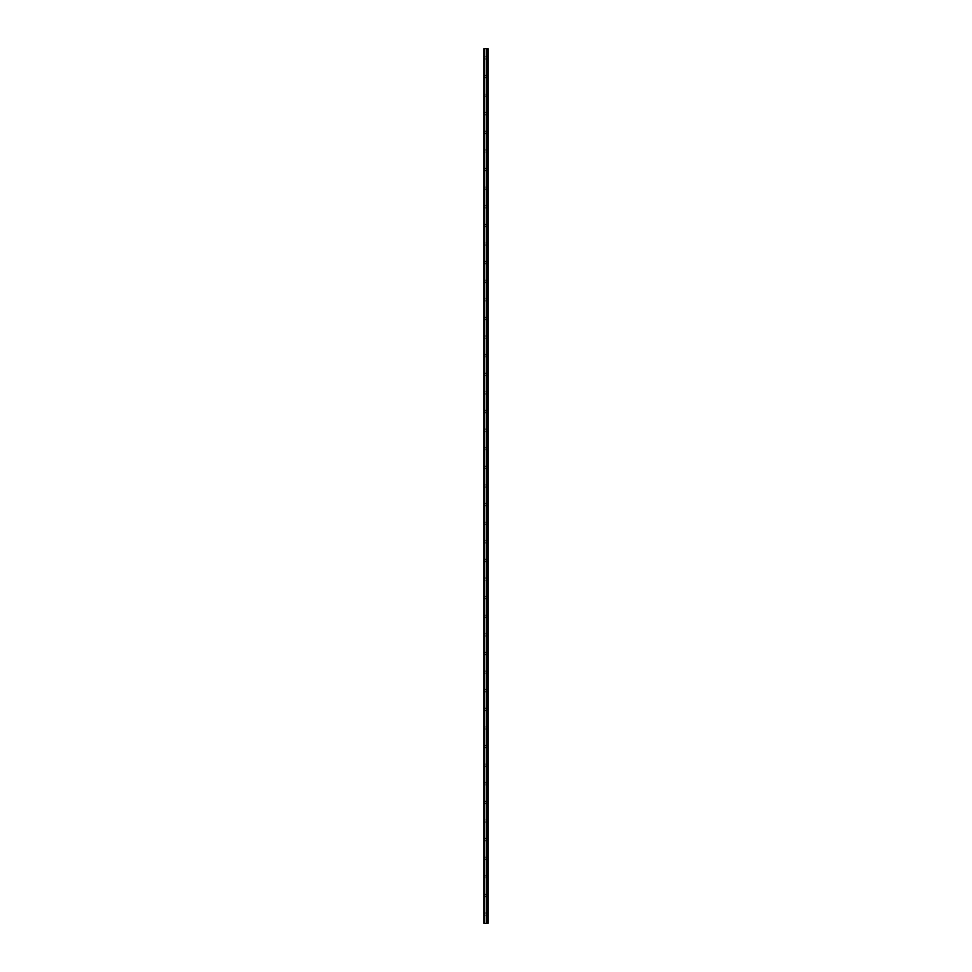 <?xml version="1.0" encoding="UTF-8"?>
<svg xmlns="http://www.w3.org/2000/svg" width="972" height="972" viewBox="0 0 972 972"><rect width="100%" height="100%" fill="white"/><g stroke="black" fill="none" stroke-linecap="round" stroke-linejoin="round"><path stroke-width="0.73" stroke-dasharray="4.86 3.65" d="M484.299 923.4L484.299 48.6L484.02 923.4L486.571 923.4L486.571 48.6L487.98 48.6L487.98 923.4L487.251 923.4L487.251 48.6M484.299 48.6L486.571 48.6L486.571 923.4L487.057 48.6L487.251 923.4M484.02 57.907L484.02 58.952L484.02 57.907M485.879 57.907L485.879 59.766L485.879 57.907M487.968 57.907L487.968 59.766L487.968 57.907M487.98 57.907L487.98 59.766L487.98 57.907M484.02 76.521L484.02 77.566L484.02 76.521M485.879 76.521L485.879 78.38L485.879 76.521M487.968 76.521L487.968 78.38L487.968 76.521M487.98 76.521L487.98 78.38L487.98 76.521M484.02 95.135L484.02 96.179L484.02 95.135M485.879 95.135L485.879 96.993L485.879 95.135M487.968 95.135L487.968 96.993L487.968 95.135M487.98 95.135L487.98 96.993L487.98 95.135M484.02 113.748L484.02 114.793L484.02 113.748M485.879 113.748L485.879 115.607L485.879 113.748M487.968 113.748L487.968 115.607L487.968 113.748M487.98 113.748L487.98 115.607L487.98 113.748M484.02 132.362L484.02 131.305L484.02 132.362M485.879 132.362L485.879 130.491L485.879 132.362M487.968 132.362L487.968 130.491L487.968 132.362M487.98 132.362L487.98 130.491L487.98 132.362M484.02 150.976L484.02 149.919L484.02 150.976M485.879 150.976L485.879 149.105L485.879 150.976M487.968 150.976L487.968 149.105L487.968 150.976M487.98 150.976L487.98 149.105L487.98 150.976M484.02 169.578L484.02 170.635L484.02 169.578M485.879 169.578L485.879 171.449L485.879 169.578M487.968 169.578L487.968 171.449L487.968 169.578M487.98 169.578L487.98 171.449L487.98 169.578M484.02 188.191L484.02 189.248L484.02 188.191M485.879 188.191L485.879 190.062L485.879 188.191M487.968 188.191L487.968 190.062L487.968 188.191M487.98 188.191L487.98 190.062L487.98 188.191M484.02 206.805L484.02 205.76L484.02 206.805M485.879 206.805L485.879 208.664L485.879 206.805M487.968 206.805L487.968 208.664L487.968 206.805M487.98 206.805L487.98 208.664L487.98 206.805M484.02 225.419L484.02 224.374L484.02 225.419M485.879 225.419L485.879 227.278L485.879 225.419M487.968 225.419L487.968 227.278L487.968 225.419M487.98 225.419L487.98 227.278L487.98 225.419M484.02 244.033L484.02 245.078L484.02 244.033M485.879 244.033L485.879 245.892L485.879 244.033M487.968 244.033L487.968 245.892L487.968 244.033M487.98 244.033L487.98 245.892L487.98 244.033M484.02 262.647L484.02 263.691L484.02 262.647M485.879 262.647L485.879 264.505L485.879 262.647M487.968 262.647L487.968 264.505L487.968 262.647M487.98 262.647L487.98 264.505L487.98 262.647M484.02 281.26L484.02 280.215L484.02 281.26M485.879 281.26L485.879 283.119L485.879 281.26M487.968 281.26L487.968 283.119L487.968 281.26M487.98 281.26L487.98 283.119L487.98 281.26M484.02 299.874L484.02 298.829L484.02 299.874M485.879 299.874L485.879 301.733L485.879 299.874M487.968 299.874L487.968 301.733L487.968 299.874M487.98 299.874L487.98 301.733L487.98 299.874M484.02 318.488L484.02 319.533L484.02 318.488M485.879 318.488L485.879 320.347L485.879 318.488M487.968 318.488L487.968 320.347L487.968 318.488M487.98 318.488L487.98 320.347L487.98 318.488M484.02 337.102L484.02 338.147L484.02 337.102M485.879 337.102L485.879 335.231L485.879 337.102M487.968 337.102L487.968 335.231L487.968 337.102M487.98 337.102L487.98 335.231L487.98 337.102M484.02 355.716L484.02 354.659L484.02 355.716M485.879 355.716L485.879 353.844L485.879 355.716M487.968 355.716L487.968 353.844L487.968 355.716M487.98 355.716L487.98 353.844L487.98 355.716M484.02 374.329L484.02 373.272L484.02 374.329M485.879 374.329L485.879 372.458L485.879 374.329M487.968 374.329L487.968 372.458L487.968 374.329M487.98 374.329L487.98 372.458L487.98 374.329M484.02 392.931L484.02 393.988L484.02 392.931M485.879 392.931L485.879 394.802L485.879 392.931M487.968 392.931L487.968 394.802L487.968 392.931M487.98 392.931L487.98 394.802L487.98 392.931M484.02 411.545L484.02 412.602L484.02 411.545M485.879 411.545L485.879 413.416L485.879 411.545M487.968 411.545L487.968 413.416L487.968 411.545M487.98 411.545L487.98 413.416L487.98 411.545M484.02 430.159L484.02 429.114L484.02 430.159M485.879 430.159L485.879 428.3L485.879 430.159M487.968 430.159L487.968 428.3L487.968 430.159M487.98 430.159L487.98 428.3L487.98 430.159M484.02 448.772L484.02 449.817L484.02 448.772M485.879 448.772L485.879 446.913L485.879 448.772M487.968 448.772L487.968 446.913L487.968 448.772M487.98 448.772L487.98 446.913L487.98 448.772M484.02 467.386L484.02 468.431L484.02 467.386M485.879 467.386L485.879 465.527L485.879 467.386M487.968 467.386L487.968 465.527L487.968 467.386M487.98 467.386L487.98 465.527L487.98 467.386M484.02 486L484.02 487.045L484.02 486M485.879 486L485.879 487.859L485.879 486M487.968 486L487.968 487.859L487.968 486M487.98 486L487.98 487.859L487.98 486M484.02 504.614L484.02 505.659L484.02 504.614M485.879 504.614L485.879 506.473L485.879 504.614M487.968 504.614L487.968 506.473L487.968 504.614M487.98 504.614L487.98 506.473L487.98 504.614M484.02 523.228L484.02 524.273L484.02 523.228M485.879 523.228L485.879 525.087L485.879 523.228M487.968 523.228L487.968 525.087L487.968 523.228M487.98 523.228L487.98 525.087L487.98 523.228M484.02 541.841L484.02 542.886L484.02 541.841M485.879 541.841L485.879 543.7L485.879 541.841M487.968 541.841L487.968 543.7L487.968 541.841M487.98 541.841L487.98 543.7L487.98 541.841M484.02 560.455L484.02 559.398L484.02 560.455M485.879 560.455L485.879 558.584L485.879 560.455M487.968 560.455L487.968 558.584L487.968 560.455M487.98 560.455L487.98 558.584L487.98 560.455M484.02 579.069L484.02 578.012L484.02 579.069M485.879 579.069L485.879 577.198L485.879 579.069M487.968 579.069L487.968 577.198L487.968 579.069M487.98 579.069L487.98 577.198L487.98 579.069M484.02 597.671L484.02 598.728L484.02 597.671M485.879 597.671L485.879 599.542L485.879 597.671M487.968 597.671L487.968 599.542L487.968 597.671M487.98 597.671L487.98 599.542L487.98 597.671M484.02 616.284L484.02 617.342L484.02 616.284M485.879 616.284L485.879 618.156L485.879 616.284M487.968 616.284L487.968 618.156L487.968 616.284M487.98 616.284L487.98 618.156L487.98 616.284M484.02 634.898L484.02 635.943L484.02 634.898M485.879 634.898L485.879 636.769L485.879 634.898M487.968 634.898L487.968 636.769L487.968 634.898M487.98 634.898L487.98 636.769L487.98 634.898M484.02 653.512L484.02 654.557L484.02 653.512M485.879 653.512L485.879 655.371L485.879 653.512M487.968 653.512L487.968 655.371L487.968 653.512M487.98 653.512L487.98 655.371L487.98 653.512M484.02 672.126L484.02 671.081L484.02 672.126M485.879 672.126L485.879 670.267L485.879 672.126M487.968 672.126L487.968 670.267L487.968 672.126M487.98 672.126L487.98 670.267L487.98 672.126M484.02 690.74L484.02 691.785L484.02 690.74M485.879 690.74L485.879 692.599L485.879 690.74M487.968 690.74L487.968 692.599L487.968 690.74M487.98 690.74L487.98 692.599L487.98 690.74M484.02 709.353L484.02 710.398L484.02 709.353M485.879 709.353L485.879 707.495L485.879 709.353M487.968 709.353L487.968 707.495L487.968 709.353M487.98 709.353L487.98 707.495L487.98 709.353M484.02 727.967L484.02 729.012L484.02 727.967M485.879 727.967L485.879 729.826L485.879 727.967M487.968 727.967L487.968 729.826L487.968 727.967M487.98 727.967L487.98 729.826L487.98 727.967M484.02 746.581L484.02 747.626L484.02 746.581M485.879 746.581L485.879 748.44L485.879 746.581M487.968 746.581L487.968 748.44L487.968 746.581M487.98 746.581L487.98 748.44L487.98 746.581M484.02 765.195L484.02 766.24L484.02 765.195M485.879 765.195L485.879 767.054L485.879 765.195M487.968 765.195L487.968 767.054L487.968 765.195M487.98 765.195L487.98 767.054L487.98 765.195M484.02 783.809L484.02 782.752L484.02 783.809M485.879 783.809L485.879 781.938L485.879 783.809M487.968 783.809L487.968 781.938L487.968 783.809M487.98 783.809L487.98 781.938L487.98 783.809M484.02 802.422L484.02 801.365L484.02 802.422M485.879 802.422L485.879 800.551L485.879 802.422M487.968 802.422L487.968 800.551L487.968 802.422M487.98 802.422L487.98 800.551L487.98 802.422M484.02 821.024L484.02 822.081L484.02 821.024M485.879 821.024L485.879 822.895L485.879 821.024M487.968 821.024L487.968 822.895L487.968 821.024M487.98 821.024L487.98 822.895L487.98 821.024M484.02 839.638L484.02 840.695L484.02 839.638M485.879 839.638L485.879 841.509L485.879 839.638M487.968 839.638L487.968 841.509L487.968 839.638M487.98 839.638L487.98 841.509L487.98 839.638M484.02 858.252L484.02 859.297L484.02 858.252M485.879 858.252L485.879 860.111L485.879 858.252M487.968 858.252L487.968 860.111L487.968 858.252M487.98 858.252L487.98 860.111L487.98 858.252M484.02 876.866L484.02 875.821L484.02 876.866M485.879 876.866L485.879 875.007L485.879 876.866M487.968 876.866L487.968 875.007L487.968 876.866M487.98 876.866L487.98 875.007L487.98 876.866M484.02 895.479L484.02 896.524L484.02 895.479M485.879 895.479L485.879 897.338L485.879 895.479M487.968 895.479L487.968 897.338L487.968 895.479M487.98 895.479L487.98 897.338L487.98 895.479M484.02 914.093L484.02 915.138L484.02 914.093M485.879 914.093L485.879 912.234L485.879 914.093M487.968 914.093L487.968 912.234L487.968 914.093M487.98 914.093L487.98 912.234L487.98 914.093M487.737 914.093L487.737 912.234L487.737 914.093M487.737 895.479L487.737 897.338L487.737 895.479M487.737 876.866L487.737 875.007L487.737 876.866M487.737 858.252L487.737 860.111L487.737 858.252M487.737 839.638L487.737 841.509L487.737 839.638M487.737 821.024L487.737 822.895L487.737 821.024M487.737 802.422L487.737 800.551L487.737 802.422M487.737 783.809L487.737 781.938L487.737 783.809M487.737 765.195L487.737 767.054L487.737 765.195M487.737 746.581L487.737 748.44L487.737 746.581M487.737 727.967L487.737 729.826L487.737 727.967M487.737 709.353L487.737 707.495L487.737 709.353M487.737 690.74L487.737 692.599L487.737 690.74M487.737 672.126L487.737 670.267L487.737 672.126M487.737 653.512L487.737 655.371L487.737 653.512M487.737 634.898L487.737 636.769L487.737 634.898M487.737 616.284L487.737 618.156L487.737 616.284M487.737 597.671L487.737 599.542L487.737 597.671M487.737 579.069L487.737 577.198L487.737 579.069M487.737 560.455L487.737 558.584L487.737 560.455M487.737 541.841L487.737 543.7L487.737 541.841M487.737 523.228L487.737 525.087L487.737 523.228M487.737 504.614L487.737 506.473L487.737 504.614M487.737 486L487.737 487.859L487.737 486M487.737 467.386L487.737 465.527L487.737 467.386M487.737 448.772L487.737 446.913L487.737 448.772M487.737 430.159L487.737 428.3L487.737 430.159M487.737 411.545L487.737 413.416L487.737 411.545M487.737 392.931L487.737 394.802L487.737 392.931M487.737 374.329L487.737 372.458L487.737 374.329M487.737 355.716L487.737 353.844L487.737 355.716M487.737 337.102L487.737 335.231L487.737 337.102M487.737 318.488L487.737 320.347L487.737 318.488M487.737 299.874L487.737 301.733L487.737 299.874M487.737 281.26L487.737 283.119L487.737 281.26M487.737 262.647L487.737 264.505L487.737 262.647M487.737 244.033L487.737 245.892L487.737 244.033M487.737 225.419L487.737 227.278L487.737 225.419M487.737 206.805L487.737 208.664L487.737 206.805M487.737 188.191L487.737 190.062L487.737 188.191M487.737 169.578L487.737 171.449L487.737 169.578M487.737 150.976L487.737 149.105L487.737 150.976M487.737 132.362L487.737 130.491L487.737 132.362M487.737 113.748L487.737 115.607L487.737 113.748M487.737 95.135L487.737 96.993L487.737 95.135M487.737 76.521L487.737 78.38L487.737 76.521M487.737 57.907L487.737 59.766L487.737 57.907M487.021 923.4L487.021 48.6L487.021 923.4M486.571 923.4L486.571 48.6L486.559 923.4M487.75 923.4L487.75 48.6M486.267 923.4L486.267 48.6M486.328 923.4L486.328 48.6M487.324 923.4L487.324 48.6M484.02 58.952L485.879 58.952M484.02 77.566L485.879 77.566M484.02 96.179L485.879 96.179M484.02 114.793L485.879 114.793M484.02 133.407L485.879 133.407M484.02 152.021L485.879 152.021M484.02 170.635L485.879 170.635M484.02 189.248L485.879 189.248M484.02 207.85L485.879 207.85M484.02 226.464L485.879 226.464M484.02 245.078L485.879 245.078M484.02 263.691L485.879 263.691M484.02 282.305L485.879 282.305M484.02 300.919L485.879 300.919M484.02 319.533L485.879 319.533M484.02 338.147L485.879 338.147M484.02 356.76L485.879 356.76M484.02 375.374L485.879 375.374M484.02 393.988L485.879 393.988M484.02 412.602L485.879 412.602M484.02 431.204L485.879 431.204M484.02 449.817L485.879 449.817M484.02 468.431L485.879 468.431M484.02 487.045L485.879 487.045M484.02 505.659L485.879 505.659M484.02 524.273L485.879 524.273M484.02 542.886L485.879 542.886M484.02 561.5L485.879 561.5M484.02 580.114L485.879 580.114M484.02 598.728L485.879 598.728M484.02 617.342L485.879 617.342M484.02 635.943L485.879 635.943M484.02 654.557L485.879 654.557M484.02 673.171L485.879 673.171M484.02 691.785L485.879 691.785M484.02 710.398L485.879 710.398M484.02 729.012L485.879 729.012M484.02 747.626L485.879 747.626M484.02 766.24L485.879 766.24M484.02 784.854L485.879 784.854M484.02 803.467L485.879 803.467M484.02 822.081L485.879 822.081M484.02 840.695L485.879 840.695M484.02 859.297L485.879 859.297M484.02 877.91L485.879 877.91M484.02 896.524L485.879 896.524M484.02 915.138L485.879 915.138M485.879 915.952L487.737 915.952M485.879 897.338L487.737 897.338M485.879 878.724L487.737 878.724M485.879 860.111L487.737 860.111M485.879 841.509L487.737 841.509M485.879 822.895L487.737 822.895M485.879 804.281L487.737 804.281M485.879 785.668L487.737 785.668M485.879 767.054L487.737 767.054M485.879 748.44L487.737 748.44M485.879 729.826L487.737 729.826M485.879 711.212L487.737 711.212M485.879 692.599L487.737 692.599M485.879 673.985L487.737 673.985M485.879 655.371L487.737 655.371M485.879 636.769L487.737 636.769M485.879 618.156L487.737 618.156M485.879 599.542L487.737 599.542M485.879 580.928L487.737 580.928M485.879 562.314L487.737 562.314M485.879 543.7L487.737 543.7M485.879 525.087L487.737 525.087M485.879 506.473L487.737 506.473M485.879 487.859L487.737 487.859M485.879 469.245L487.737 469.245M485.879 450.631L487.737 450.631M485.879 432.018L487.737 432.018M485.879 413.416L487.737 413.416M485.879 394.802L487.737 394.802M485.879 376.188L487.737 376.188M485.879 357.575L487.737 357.575M485.879 338.961L487.737 338.961M485.879 320.347L487.737 320.347M485.879 301.733L487.737 301.733M485.879 283.119L487.737 283.119M485.879 264.505L487.737 264.505M485.879 245.892L487.737 245.892M485.879 227.278L487.737 227.278M485.879 208.664L487.737 208.664M485.879 190.062L487.737 190.062M485.879 171.449L487.737 171.449M485.879 152.835L487.737 152.835M485.879 134.221L487.737 134.221M485.879 115.607L487.737 115.607M485.879 96.993L487.737 96.993M485.879 78.38L487.737 78.38M485.879 59.766L487.737 59.766M485.879 56.048L487.737 56.048M485.879 74.662L487.737 74.662M485.879 93.276L487.737 93.276M485.879 111.889L487.737 111.889M485.879 130.491L487.737 130.491M485.879 149.105L487.737 149.105M485.879 167.719L487.737 167.719M485.879 186.332L487.737 186.332M485.879 204.946L487.737 204.946M485.879 223.56L487.737 223.56M485.879 242.174L487.737 242.174M485.879 260.788L487.737 260.788M485.879 279.401L487.737 279.401M485.879 298.015L487.737 298.015M485.879 316.629L487.737 316.629M485.879 335.231L487.737 335.231M485.879 353.844L487.737 353.844M485.879 372.458L487.737 372.458M485.879 391.072L487.737 391.072M485.879 409.686L487.737 409.686M485.879 428.3L487.737 428.3M485.879 446.913L487.737 446.913M485.879 465.527L487.737 465.527M485.879 484.141L487.737 484.141M485.879 502.755L487.737 502.755M485.879 521.369L487.737 521.369M485.879 539.982L487.737 539.982M485.879 558.584L487.737 558.584M485.879 577.198L487.737 577.198M485.879 595.812L487.737 595.812M485.879 614.426L487.737 614.426M485.879 633.039L487.737 633.039M485.879 651.653L487.737 651.653M485.879 670.267L487.737 670.267M485.879 688.881L487.737 688.881M485.879 707.495L487.737 707.495M485.879 726.108L487.737 726.108M485.879 744.722L487.737 744.722M485.879 763.336L487.737 763.336M485.879 781.938L487.737 781.938M485.879 800.551L487.737 800.551M485.879 819.165L487.737 819.165M485.879 837.779L487.737 837.779M485.879 856.393L487.737 856.393M485.879 875.007L487.737 875.007M485.879 893.62L487.737 893.62M485.879 912.234L487.737 912.234M484.02 913.048L485.879 913.048M484.02 894.434L485.879 894.434M484.02 875.821L485.879 875.821M484.02 857.207L485.879 857.207M484.02 838.593L485.879 838.593M484.02 819.979L485.879 819.979M484.02 801.365L485.879 801.365M484.02 782.752L485.879 782.752M484.02 764.15L485.879 764.15M484.02 745.536L485.879 745.536M484.02 726.922L485.879 726.922M484.02 708.309L485.879 708.309M484.02 689.695L485.879 689.695M484.02 671.081L485.879 671.081M484.02 652.467L485.879 652.467M484.02 633.853L485.879 633.853M484.02 615.24L485.879 615.24M484.02 596.626L485.879 596.626M484.02 578.012L485.879 578.012M484.02 559.398L485.879 559.398M484.02 540.797L485.879 540.797M484.02 522.183L485.879 522.183M484.02 503.569L485.879 503.569M484.02 484.955L485.879 484.955M484.02 466.341L485.879 466.341M484.02 447.728L485.879 447.728M484.02 429.114L485.879 429.114M484.02 410.5L485.879 410.5M484.02 391.886L485.879 391.886M484.02 373.272L485.879 373.272M484.02 354.659L485.879 354.659M484.02 336.057L485.879 336.057M484.02 317.443L485.879 317.443M484.02 298.829L485.879 298.829M484.02 280.215L485.879 280.215M484.02 261.602L485.879 261.602M484.02 242.988L485.879 242.988M484.02 224.374L485.879 224.374M484.02 205.76L485.879 205.76M484.02 187.146L485.879 187.146M484.02 168.533L485.879 168.533M484.02 149.919L485.879 149.919M484.02 131.305L485.879 131.305M484.02 112.703L485.879 112.703M484.02 94.09L485.879 94.09M484.02 75.476L485.879 75.476M484.02 56.862L485.879 56.862"/><path stroke-width="1.46" d="M484.02 923.4L486.328 923.4L486.328 48.6L484.02 48.6L484.02 923.4M486.328 923.4L487.98 923.4L487.98 48.6L486.328 48.6M486.571 48.6L486.571 923.4L486.535 48.6M487.057 48.6L487.021 923.4L487.057 48.6M487.75 923.4L487.75 48.6M484.299 923.4L484.299 48.6M487.324 923.4L487.324 48.6M487.251 923.4L487.251 48.6M486.267 923.4L486.267 48.6"/></g></svg>
